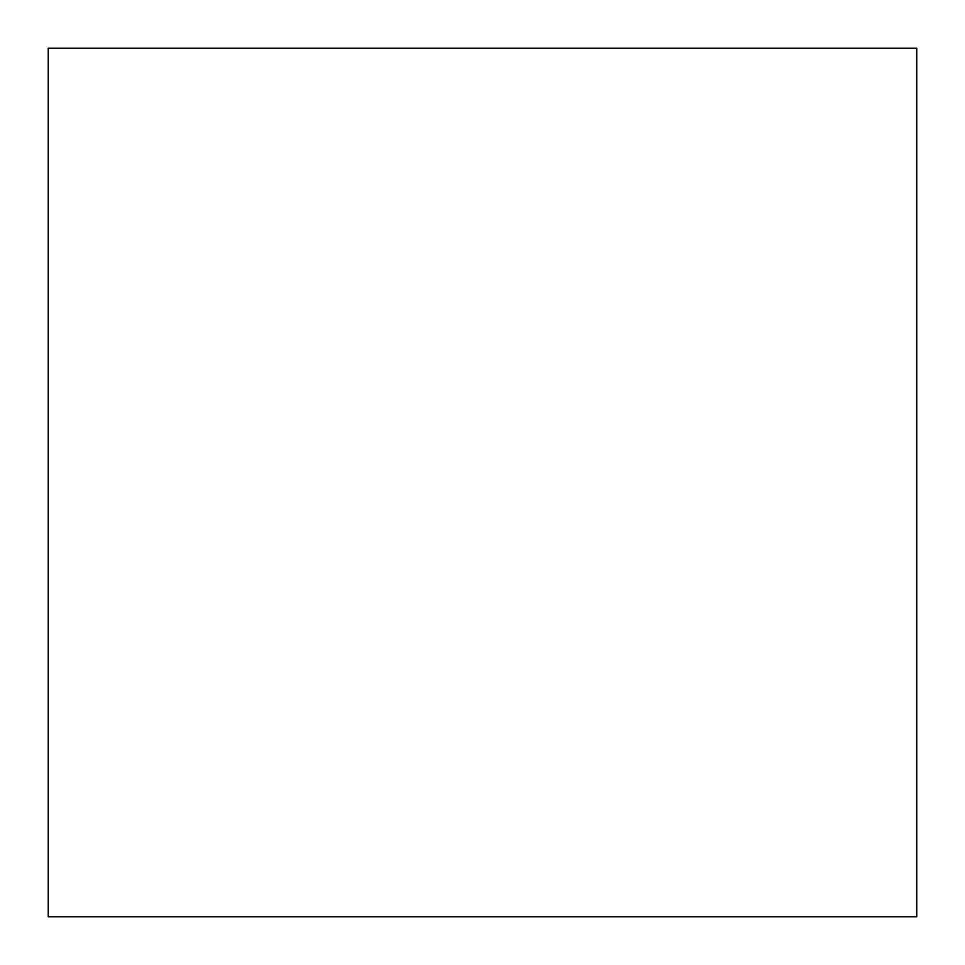 <?xml version="1.0" encoding="UTF-8"?>
<svg xmlns="http://www.w3.org/2000/svg" width="965" height="965" viewBox="0 0 965 965"><rect width="100%" height="100%" fill="white"/><g stroke="black" fill="none" stroke-linecap="round" stroke-linejoin="round"><path stroke-width="1.45" d="M916.75 48.25L916.75 916.75L48.25 916.75L48.25 48.25L916.75 48.25"/></g></svg>
